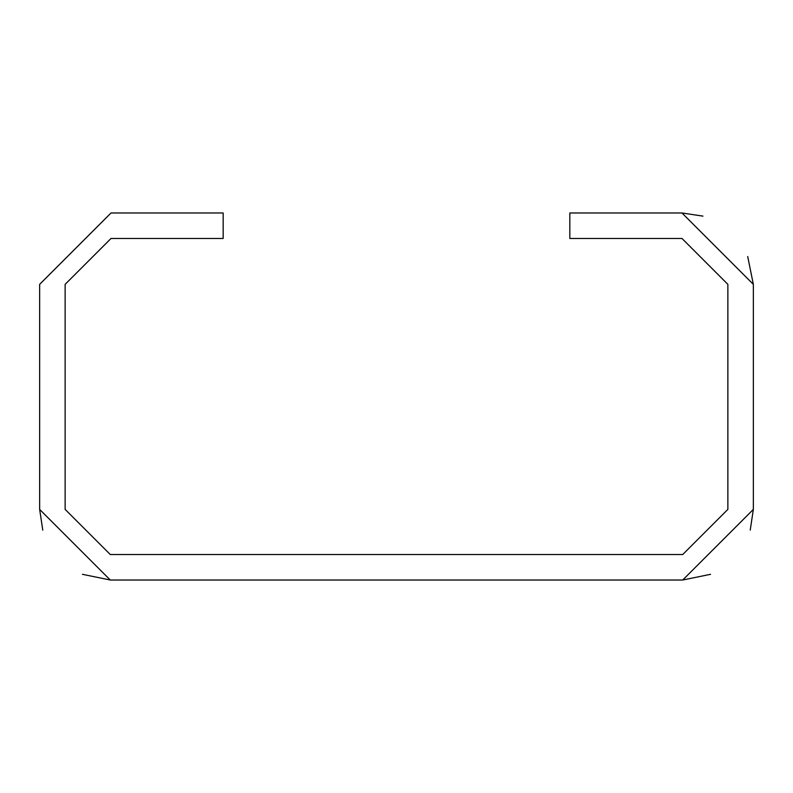 <?xml version="1.0" encoding="UTF-8"?>
<svg xmlns="http://www.w3.org/2000/svg" width="793" height="793" viewBox="0 0 793 793"><rect width="100%" height="100%" fill="white"/><g stroke="black" fill="none" stroke-linecap="round" stroke-linejoin="round"><path stroke-width="1.19" d="M569.83 212.98L569.83 238.465L681.98 238.465L727.865 284.35L727.865 509.393L682.714 554.535L110.286 554.535L65.135 509.393L65.135 284.35L111.02 238.465L223.17 238.465L223.17 212.98L111.02 212.98L39.65 284.35L39.65 509.393L110.286 580.02L682.714 580.02L753.35 509.393L753.35 284.35L681.98 212.98L569.83 212.98M753.35 284.35L747.7 256.516M702.945 216.122L681.98 212.98M682.714 580.02L710.548 574.31M750.228 530.14L753.35 509.393M39.65 509.393L42.772 530.14M82.452 574.31L110.286 580.02M681.98 238.465L727.865 284.35M727.865 509.393L682.714 554.535M110.286 554.535L65.135 509.393M65.135 284.35L111.02 238.465"/></g></svg>
